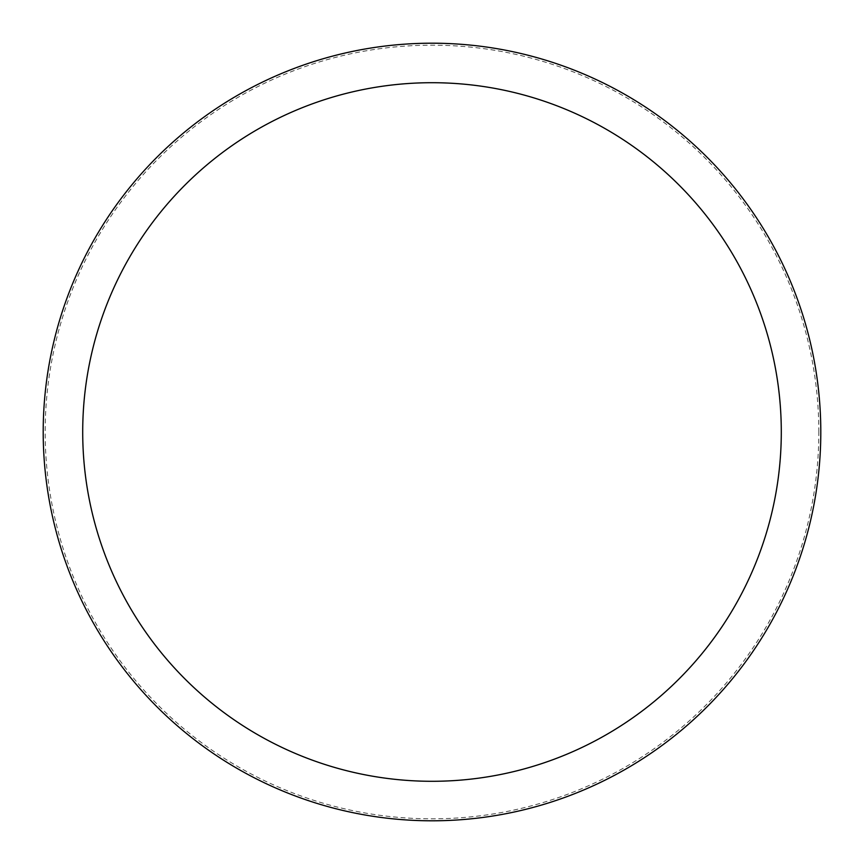 <?xml version="1.0" encoding="UTF-8"?>
<svg xmlns="http://www.w3.org/2000/svg" width="864" height="864" viewBox="0 0 864 864"><rect width="100%" height="100%" fill="white"/><g stroke="black" fill="none" stroke-linecap="round" stroke-linejoin="round"><path stroke-width="0.65" stroke-dasharray="4.32 3.24" d="M820.8 432A388.8 388.8 0 0 0 432 43.2A388.8 388.8 0 0 0 43.2 432A388.8 388.8 0 0 0 432 820.8A388.8 388.8 0 0 0 820.8 432A388.8 388.8 0 0 0 432 43.2A388.8 388.8 0 0 0 43.2 432A388.8 388.8 0 0 0 432 820.8A388.8 388.8 0 0 0 820.8 432A388.8 388.8 0 0 0 432 43.2A388.8 388.8 0 0 0 43.2 432A388.8 388.8 0 0 0 432 820.8A388.8 388.8 0 0 0 820.8 432M818.824 432A386.824 386.824 0 0 0 432 45.176A386.824 386.824 0 0 0 45.176 432A386.824 386.824 0 0 0 432 818.824A386.824 386.824 0 0 0 818.824 432"/><path stroke-width="1.3" d="M820.8 432A388.8 388.8 0 0 0 432 43.2A388.8 388.8 0 0 0 43.2 432A388.8 388.8 0 0 0 432 820.8A388.8 388.8 0 0 0 820.8 432M781.294 432A349.294 349.294 0 0 0 432 82.706A349.294 349.294 0 0 0 82.706 432A349.294 349.294 0 0 0 432 781.294A349.294 349.294 0 0 0 781.294 432"/></g></svg>
